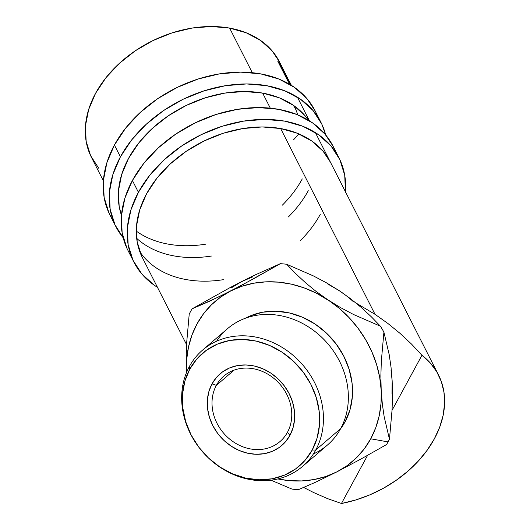 <?xml version="1.0" encoding="UTF-8"?>
<svg xmlns="http://www.w3.org/2000/svg" width="530" height="530" viewBox="0 0 530 530"><rect width="100%" height="100%" fill="white"/><g stroke="black" fill="none" stroke-linecap="round" stroke-linejoin="round"><path stroke-width="0.79" d="M320.981 122.43L314.979 110.611A115.023 83.111 153.1 0 0 218.188 74.087A115.023 83.111 153.1 0 0 114.407 145.041L120.409 156.853A115.023 83.111 -26.9 0 1 224.19 85.9A115.023 83.111 -26.9 0 1 320.981 122.43A115.023 83.111 -26.9 0 1 325.672 134.911L321.842 124.192L312.985 110.472L300.497 99.209L284.855 90.835L266.663 85.681L246.609 83.945L225.482 85.688L204.077 90.842L183.228 99.209L163.724 110.478L146.326 124.205L131.705 139.86L120.409 156.853L114.407 145.041L106.881 162.71L103.41 180.379L104.132 197.372L109.008 213.027M308.274 190.714A105.444 76.181 -26.9 0 1 288.366 216.962M211.45 256.036A105.444 76.181 -26.9 0 1 136.68 238.341M121.463 215.299A105.444 76.181 -26.9 0 1 128.578 158.324A105.444 76.181 -26.9 0 1 218.738 94.241A105.444 76.181 -26.9 0 1 308.546 120.264L305.108 115.805L293.66 105.483L279.323 97.811L262.642 93.088L244.264 91.491L224.892 93.088L205.276 97.811L186.156 105.49L168.282 115.812L152.335 128.399L138.933 142.749L128.578 158.324L121.681 174.522L118.495 190.72L119.157 206.296L121.463 215.306M136.296 231.106A105.444 76.181 153.1 0 0 205.448 244.217M282.364 205.15A105.444 76.181 153.1 0 0 302.272 178.895M315.052 110.75L306.983 98.653L294.494 87.39L278.853 79.023L260.661 73.869L240.607 72.126L219.48 73.869L198.074 79.023L177.225 87.397L157.721 98.659L140.324 112.386L125.703 128.048L114.407 145.041A115.023 83.111 153.1 0 0 109.869 214.796L115.871 226.615A115.023 83.111 -26.9 0 1 120.409 156.853L112.883 174.529L109.412 192.198L110.134 209.184L115.01 224.846L123.185 237.765A115.023 83.111 -26.9 0 1 115.871 226.615M338.988 157.88L332.986 146.061A115.023 83.111 153.1 0 0 236.194 109.538A115.023 83.111 153.1 0 0 132.414 180.492L138.416 192.304A115.023 83.111 -26.9 0 1 242.197 121.35A115.023 83.111 -26.9 0 1 338.988 157.88A115.023 83.111 -26.9 0 1 345.487 191.833M186.553 344.593L142.424 257.726A105.444 76.181 -26.9 0 1 146.585 193.781A105.444 76.181 -26.9 0 1 241.72 128.737A105.444 76.181 -26.9 0 1 330.442 162.22M139.781 251.631A105.444 76.181 153.1 0 0 223.455 279.668M300.371 240.6A105.444 76.181 153.1 0 0 320.279 214.345M333.059 146.201L324.989 134.103L312.501 122.841L296.86 114.473L278.667 109.319L258.62 107.577L237.486 109.319L216.081 114.473L195.232 122.847L175.735 134.11L158.338 147.837L143.709 163.498L132.414 180.492L124.888 198.16L121.416 215.829L122.139 232.822L127.014 248.477M132.414 180.492A115.023 83.111 153.1 0 0 127.876 250.246L133.878 262.065A115.023 83.111 -26.9 0 1 138.416 192.304L132.414 180.492M345.447 192.297L344.732 175.304L339.849 159.643L330.998 145.922L318.503 134.66L302.862 126.286L284.67 121.132L264.622 119.396L243.489 121.138L222.083 126.292L201.234 134.66L181.737 145.929L164.34 159.656L149.712 175.317L138.416 192.304L130.89 209.979L127.419 227.648L128.141 244.635L133.017 260.296L141.874 274.023L154.362 285.286L157.47 287.339A115.023 83.111 -26.9 0 1 133.878 262.065M330.508 162.346L323.115 151.255L311.666 140.934L297.33 133.262L280.648 128.538L262.27 126.942L242.899 128.538L223.282 133.262L204.169 140.94L186.295 151.262L170.342 163.849L156.94 178.199L146.585 193.781L139.688 209.973L136.501 226.171L137.164 241.746L141.636 256.103M392.001 393.85L392.167 380.971L392.492 395.115L392.081 409.683L389.464 439.238A119.82 103.602 49.3 0 1 388.066 441.914A119.82 103.602 49.3 0 1 386.582 444.537L361.076 458.967L336.987 471.819A105.444 91.167 49.3 0 1 277.886 478.941L289.009 480.611L301.669 480.935L314.025 479.557L325.87 476.503L336.987 471.819L347.203 465.585L356.332 457.913L364.223 448.93L370.735 438.794A105.444 91.167 49.3 0 1 336.987 471.819L315.761 482.148L298.357 489.687A119.82 103.602 49.3 0 1 292.017 489.097L271.015 480.2L292.017 489.097A119.82 103.602 -130.7 0 0 298.357 489.687L315.761 482.148L336.987 471.819L361.076 458.967L386.582 444.537A119.82 103.602 -130.7 0 0 388.066 441.914L370.735 438.794L375.763 427.67L379.222 415.758L381.043 403.257L381.202 390.385L379.699 377.353L376.558 364.395L371.828 351.728L365.587 339.564L357.955 328.116L349.051 317.583L339.034 308.142L328.077 299.953A105.444 91.167 49.3 0 1 381.202 390.385L380.878 376.24L381.289 361.672L383.906 332.125L389.205 354.663L391.041 367.283L392.167 380.971L392.492 395.115L392.081 409.683L389.464 439.238L384.164 416.699L382.335 404.072L381.202 390.385A105.444 91.167 49.3 0 1 370.735 438.794L388.066 441.914A119.82 103.602 -130.7 0 0 389.464 439.238L384.164 416.699L382.335 404.072L381.202 390.385L380.878 376.24L381.289 361.672L383.906 332.125A119.82 103.602 -130.7 0 0 380.447 326.228L353.623 314.542L340.631 307.652L316.357 293.156L304.081 287.869L291.46 284.179L278.714 282.159L266.047 281.834L253.691 283.212L241.852 286.266L230.729 290.95A105.444 91.167 49.3 0 1 328.077 299.953L316.258 291.546L305.512 282.742L295.674 273.606L286.664 264.258L313.488 275.958L326.506 282.854L339.034 290.539L350.853 298.953L361.612 307.764L371.437 316.894L380.447 326.228L353.623 314.542L340.631 307.652L328.077 299.953L316.258 291.546L305.512 282.742L295.674 273.606L286.664 264.258A119.82 103.602 -130.7 0 0 280.324 263.675L255.01 277.998L230.729 290.95L220.513 297.184L211.384 304.856L203.494 313.839L196.981 323.976L191.953 335.099L188.501 347.011L186.673 359.512L186.52 372.53A105.444 91.167 49.3 0 1 186.514 372.385L186.189 358.015L186.606 343.447L189.217 314.124A119.82 103.602 49.3 0 1 190.615 311.441A119.82 103.602 -130.7 0 0 189.217 314.124L186.606 343.447L186.189 358.015L186.514 372.385A105.444 91.167 49.3 0 1 230.729 290.95L209.655 301.212L192.098 308.818A119.82 103.602 -130.7 0 0 190.615 311.441A119.82 103.602 49.3 0 1 192.098 308.818L229.735 287.797L252.677 276.057L280.324 263.675L242.687 284.696L219.745 296.442L192.098 308.818L229.735 287.797L241.687 281.543L231.477 287.777M196.994 444.697A76.684 66.303 49.3 0 1 189.376 366.508L189.766 369.171A74.286 64.236 49.3 0 1 282.132 352.245A74.286 64.236 49.3 0 1 312.19 450.063L315.741 450.01A76.684 66.303 -130.7 0 0 284.716 349.031A76.684 66.303 -130.7 0 0 189.376 366.508A76.684 66.303 49.3 0 1 202.606 350.078A76.684 66.303 49.3 0 1 294.316 356.399A76.684 66.303 49.3 0 1 315.741 450.01L340.651 428.624A76.684 66.303 -130.7 0 0 319.226 335.013A76.684 66.303 -130.7 0 0 227.509 328.693L202.606 350.078M216.611 341.194A76.684 66.303 49.3 0 1 311.753 329.103A76.684 66.303 49.3 0 1 340.651 428.624L315.741 450.01A76.684 66.303 49.3 0 1 302.517 466.44A76.684 66.303 49.3 0 1 208.071 457.602M216.353 385.35A43.135 37.299 -130.7 0 0 233.803 442.146A43.135 37.299 -130.7 0 0 287.432 432.321L289.936 435.362A47.283 40.883 49.3 0 1 231.153 446.134A47.283 40.883 49.3 0 1 212.02 383.872L216.353 385.35L234.055 370.152L216.353 385.35A43.135 37.299 49.3 0 1 223.792 376.108A43.135 37.299 49.3 0 1 275.381 379.659A43.135 37.299 49.3 0 1 287.432 432.321A43.135 37.299 49.3 0 1 279.992 441.563A43.135 37.299 49.3 0 1 228.403 438.005A43.135 37.299 49.3 0 1 216.353 385.35L212.02 383.872L216.637 377.241L222.573 371.855L229.603 367.926L237.447 365.587L245.821 364.951L254.387 366.025L262.827 368.781L270.803 373.1L278.025 378.824L284.206 385.727L289.108 393.558L292.547 401.998L294.389 410.737L294.561 419.429L293.057 427.743L289.936 435.362L285.319 441.993L279.383 447.38L272.354 451.315L264.51 453.647L256.136 454.283L247.57 453.21L239.129 450.46L231.153 446.134L223.932 440.41L217.75 433.507L212.848 425.676L209.41 417.236L207.568 408.504L207.396 399.805L208.899 391.491L212.02 383.872A47.283 40.883 49.3 0 1 270.803 373.1A47.283 40.883 49.3 0 1 289.936 435.362L287.432 432.321A43.135 37.299 -130.7 0 0 269.982 375.518A43.135 37.299 -130.7 0 0 216.353 385.35M345.07 421.834A74.286 64.236 -130.7 0 0 329.276 335.894A74.286 64.236 -130.7 0 0 245.271 318.278L250.273 315.88L262.608 312.216L275.752 311.209L289.214 312.899L302.471 317.225L315.012 324.009L326.354 333.006L336.066 343.857L343.765 356.153L349.171 369.417L352.059 383.137L352.331 396.798L349.972 409.862L345.07 421.834L340.399 429.075A74.286 64.236 -130.7 0 0 345.07 421.834L343.129 423.496L345.07 421.834M421.94 355.259A105.444 76.181 -26.9 0 1 438.489 374.922A105.444 76.181 -26.9 0 1 341.452 503.5L327.527 498.604L313.634 492.542L303.703 487.467L313.634 492.542L327.527 498.604L341.452 503.5L367.601 455.343L341.452 503.5L355.743 499.969L369.808 494.861L383.356 488.282L396.102 480.359L407.802 471.263L418.21 461.179L427.114 450.301L434.328 438.867L439.714 427.1L443.153 415.242L444.577 403.535L443.961 392.22L441.318 381.527L436.693 371.669L430.194 362.858L421.94 355.259L392.048 410.313L421.94 355.259L411.459 344.023L421.94 355.259M400.051 333.377L411.459 344.023L400.051 333.377L387.861 323.433L400.051 333.377M375.021 314.316L387.861 323.433L375.021 314.316L280.648 128.538L375.021 314.316L355.981 303.008L375.021 314.316M289.347 81.322L285.716 75.306A105.444 76.181 153.1 0 0 284.696 73.889L289.546 83.429A105.444 76.181 153.1 0 0 288.207 81.693L277.7 61.016A105.444 76.181 -26.9 0 1 280.536 64.872L284.259 71.298L279.423 61.778A105.444 76.181 153.1 0 0 229.629 28.097L252.287 72.696L229.629 28.097A105.444 76.181 153.1 0 0 118.435 64.223A105.444 76.181 153.1 0 0 91.405 157.278L103.376 180.843M262.642 93.088L270.293 108.147L262.642 93.088M284.14 71.073L280.536 64.872L280.244 65.044L280.536 64.872A105.444 76.181 153.1 0 0 277.7 61.016L288.207 81.693A105.444 76.181 153.1 0 1 289.546 83.429L284.696 73.889L284.352 74.107L284.696 73.889A105.444 76.181 153.1 0 1 285.716 75.306L289.261 81.156M252.81 276.859L241.687 281.543L252.677 276.057L280.324 263.675A119.82 103.602 49.3 0 1 286.664 264.258L313.488 275.958L326.506 282.854L339.034 290.539A105.444 91.167 -130.7 0 1 353.285 301.596A105.444 91.167 -130.7 0 0 339.034 290.539L327.315 283.742M339.034 290.539L350.853 298.953L361.612 307.764L371.437 316.894L380.447 326.228A119.82 103.602 49.3 0 1 383.906 332.125L389.205 354.663L391.041 367.283L392.167 380.971L391.021 370.092M279.482 61.904L272.095 50.814L260.647 40.492L246.304 32.82L229.629 28.097L211.251 26.5L191.88 28.097L172.257 32.82L153.143 40.499L135.269 50.82L119.323 63.401L105.914 77.758L95.566 93.333L88.662 109.531L85.482 125.729L86.145 141.305L90.617 155.661L98.732 168.242M298.953 133.931L293.7 139.642M293.203 105.165L295.342 108.365L297.853 114.871M291.467 104.403L292.169 104.47M299.828 110.379L300.298 111.916M287.32 77.36L283.623 71.769L283.272 71.981L283.623 71.769L280.118 64.872L279.774 65.091L280.118 64.872L283.623 71.769L287.717 78.142M287.869 78.427L282.623 68.549A105.444 76.181 153.1 0 0 280.118 64.872A105.444 76.181 153.1 0 1 282.623 68.549L285.537 73.822M189.766 369.171L184.871 381.143L182.506 394.207L182.777 407.861L185.672 421.589L191.072 434.852L198.776 447.148L208.482 458L219.824 466.99L232.365 473.78L245.622 478.1L259.084 479.789L272.235 478.789L284.564 475.125L295.607 468.937L304.935 460.477L312.19 450.063L317.086 438.091L319.451 425.027L319.179 411.373L316.284 397.646L310.885 384.382L303.18 372.087L293.474 361.235L282.132 352.245L269.591 345.454L256.334 341.134L242.873 339.445L229.722 340.445L217.393 344.116L206.349 350.297L197.021 358.757L189.766 369.171L189.376 366.508A76.684 66.303 -130.7 0 0 196.981 444.67L197.133 444.889A74.286 64.236 49.3 0 1 189.766 369.171M302.517 466.44L327.421 445.054A76.684 66.303 -130.7 0 0 340.651 428.624A76.684 66.303 49.3 0 1 313.415 453.938M207.965 457.509L208.164 457.695A76.684 66.303 -130.7 0 0 315.741 450.01L312.19 450.063A74.286 64.236 49.3 0 1 207.965 457.509A74.286 64.236 49.3 0 1 197.133 444.889M438.409 374.77L315.396 132.606M309.394 120.787L297.39 97.156M291.387 85.337L289.208 81.037"/></g></svg>
